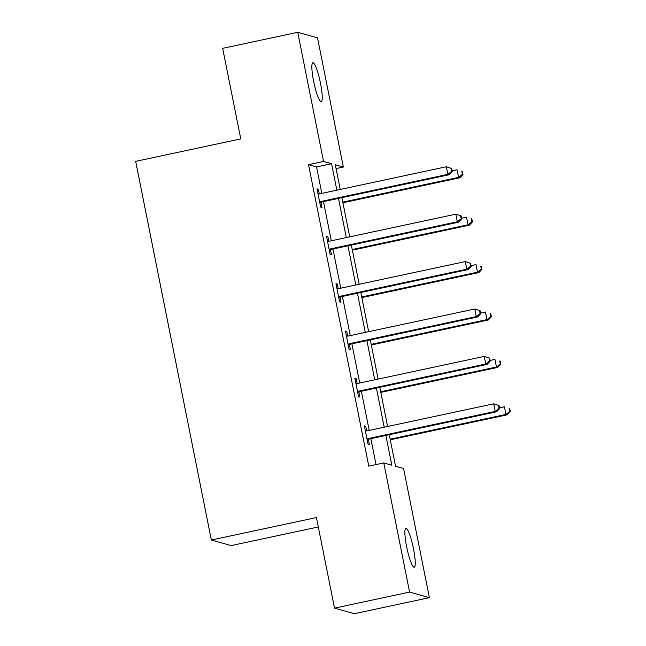 <?xml version="1.0" encoding="UTF-8"?>
<svg xmlns="http://www.w3.org/2000/svg" width="646" height="646" viewBox="0 0 646 646"><rect width="100%" height="100%" fill="white"/><g stroke="black" fill="none" stroke-linecap="round" stroke-linejoin="round"><path stroke-width="0.97" d="M406.649 546.807A19.905 3.157 -102.1 0 1 405.914 528.307A19.905 3.157 -102.1 0 1 413.497 548.737A19.905 3.157 -102.1 0 1 414.231 567.236A19.905 3.157 -102.1 0 1 406.649 546.807M313.617 81.226A19.905 3.157 -102.1 0 1 312.882 62.727A19.905 3.157 -102.1 0 1 320.473 83.156A19.905 3.157 -102.1 0 1 321.199 101.656A19.905 3.157 -102.1 0 1 313.617 81.226M318.308 526.966L231.147 545.587L211.347 540.016L135.676 161.355L240.764 138.898L222.668 48.337L297.733 32.3L317.533 37.872L343.341 167.031L335.314 164.77L340.24 189.439M336.073 168.582L343.341 167.031M389.255 434.718L395.554 466.242L403.58 468.503L429.388 597.663L409.588 592.091L383.781 462.932L391.807 465.193L385.864 435.436M409.588 592.091L334.523 608.128L354.331 613.7L429.388 597.663M321.837 193.372L316.556 166.926L308.53 164.665L368.769 466.137L383.781 462.932M376.029 464.587L370.852 438.65M369.205 430.414L361.372 391.242M359.733 383.005L351.9 343.834M350.261 335.597L342.428 296.425M340.781 288.189L332.956 249.009M331.309 240.78L323.485 201.6M319.294 193.897L318.357 189.23L317.024 188.858L320.666 207.091L321.999 207.463L321.022 202.545M328.766 241.305L327.829 236.638L326.496 236.266L330.138 254.5L331.479 254.871L330.494 249.954M338.238 288.714L337.309 284.046L335.968 283.675L339.61 301.908L340.951 302.28L339.966 297.362M347.709 336.122L346.781 331.455L345.44 331.083L349.082 349.316L350.423 349.688L349.438 344.77M357.181 383.53L356.253 378.863L354.912 378.491L358.554 396.725L359.895 397.104L358.91 392.179M366.653 430.939L365.725 426.279L364.384 425.9L368.034 444.133L369.367 444.513L368.39 439.587M334.523 608.128L316.427 517.559L211.347 540.016M308.53 164.665L323.541 161.46L297.733 32.3M336.849 190.166L331.568 163.721L323.541 161.46M384.217 427.208L376.392 388.028M374.745 379.8L366.912 340.62M365.273 332.391L357.44 293.211M355.801 284.983L347.968 245.803M346.321 237.575L338.496 198.395M341.887 197.668L349.712 236.848M351.359 245.084L359.184 284.256M360.831 292.493L368.664 331.664M370.303 339.901L378.136 379.073M379.775 387.309L387.608 426.481M316.556 166.926L331.568 163.721M317.146 189.488L318.357 189.23M326.618 236.896L327.829 236.638M336.098 284.305L337.309 284.046M345.57 331.713L346.781 331.455M355.042 379.121L356.253 378.863M364.514 426.538L365.725 426.279M321.167 201.439L322.499 201.81L449.204 174.743L447.864 174.363L321.167 201.439A3.109 3.06 -74.3 0 0 320.085 201.899L319.681 202.174M451.715 171.368L447.864 174.363L446.346 166.765L451.643 168.477L451.11 168.323L451.715 171.368L452.248 171.513L451.643 168.477M318.002 193.776L318.478 193.857A3.109 3.06 -74.3 0 0 319.649 193.84L446.346 166.765L451.11 168.323M322.499 201.81A3.109 3.06 -74.3 0 0 321.425 202.271L319.907 203.296M449.204 174.743L452.248 171.513M342.905 202.755L459.912 177.755L458.571 177.375L457.053 169.785L452.111 170.835M342.776 202.117L458.571 177.375L462.423 174.38L462.956 174.525L462.35 171.489L461.809 171.335L462.423 174.38M461.809 171.335L462.35 171.489M462.956 174.525L459.912 177.755M330.639 248.847L331.971 249.219L458.676 222.151L457.336 221.772L330.639 248.847A3.109 3.06 -74.3 0 0 329.557 249.308L329.153 249.582M461.187 218.776L457.336 221.772L455.818 214.173L461.115 215.885L460.582 215.732L461.187 218.776L461.72 218.921L461.115 215.885M327.474 241.184L327.95 241.265A3.109 3.06 -74.3 0 0 329.121 241.249L455.818 214.173L460.582 215.732M331.971 249.219A3.109 3.06 -74.3 0 0 330.897 249.679L329.379 250.705M458.676 222.151L461.72 218.921M340.111 296.256L341.451 296.635L468.148 269.56L466.816 269.18L340.111 296.256A3.109 3.06 -74.3 0 0 339.029 296.716L338.625 296.99M470.659 266.184L466.816 269.18L465.298 261.582L470.587 263.293L470.054 263.14L470.659 266.184L471.2 266.33L470.587 263.293M336.954 288.592L337.43 288.673A3.109 3.06 -74.3 0 0 338.593 288.657L465.298 261.582L470.054 263.14M341.451 296.635A3.109 3.06 -74.3 0 0 340.369 297.087L338.851 298.113M468.148 269.56L471.2 266.33M352.377 250.163L469.384 225.163L468.043 224.784L466.525 217.193L461.591 218.243M352.248 249.526L468.043 224.784L471.895 221.788L472.428 221.941L471.822 218.897L471.289 218.752L471.895 221.788M471.289 218.752L471.822 218.897M472.428 221.941L469.384 225.163M361.849 297.572L478.856 272.572L477.515 272.192L475.997 264.602L471.063 265.651M361.72 296.934L477.515 272.192L481.367 269.196L481.9 269.35L481.294 266.305L480.761 266.16L481.367 269.196M480.761 266.16L481.294 266.305M481.9 269.35L478.856 272.572M349.583 343.664L350.923 344.043L477.62 316.968L476.288 316.588L349.583 343.664A3.109 3.06 -74.3 0 0 348.509 344.124L348.105 344.399M480.131 313.593L476.288 316.588L474.77 308.998L480.067 310.702L479.526 310.548L480.131 313.593L480.672 313.746L480.067 310.702M346.426 336.001L346.902 336.09A3.109 3.06 -74.3 0 0 348.065 336.065L474.77 308.998L479.526 310.548M350.923 344.043A3.109 3.06 -74.3 0 0 349.841 344.496L348.323 345.521M477.62 316.968L480.672 313.746M359.055 391.072L360.395 391.452L487.1 364.376L485.76 363.997L359.055 391.072A3.109 3.06 -74.3 0 0 357.981 391.533L357.577 391.807M489.611 361.001L485.76 363.997L484.242 356.406L489.539 358.11L488.998 357.965L489.611 361.001L490.144 361.154L489.539 358.11M355.898 383.409L356.374 383.498A3.109 3.06 -74.3 0 0 357.537 383.474L484.242 356.406L488.998 357.965M360.395 391.452A3.109 3.06 -74.3 0 0 359.313 391.904L357.803 392.93M487.1 364.376L490.144 361.154M368.527 438.481L369.867 438.86L496.572 411.785L495.232 411.405L368.527 438.481A3.109 3.06 -74.3 0 0 367.453 438.941L367.049 439.215M499.083 408.409L495.232 411.405L493.714 403.815L499.011 405.518L498.478 405.373L499.083 408.409L499.616 408.563L499.011 405.518M365.37 430.817L365.846 430.906A3.109 3.06 -74.3 0 0 367.009 430.882L493.714 403.815L498.478 405.373M369.867 438.86A3.109 3.06 -74.3 0 0 368.793 439.32L367.275 440.346M496.572 411.785L499.616 408.563M371.321 344.98L488.328 319.98L486.987 319.608L485.469 312.01L480.535 313.06M371.192 344.342L486.987 319.608L490.839 316.605L491.372 316.758L490.766 313.714L490.233 313.568L490.839 316.605M490.233 313.568L490.766 313.714M491.372 316.758L488.328 319.98M380.793 392.388L497.8 367.388L496.467 367.017L494.949 359.418L490.007 360.468M380.672 391.759L496.467 367.017L500.311 364.013L500.844 364.166L500.238 361.122L499.705 360.977L500.311 364.013M499.705 360.977L500.238 361.122M500.844 364.166L497.8 367.388M390.265 439.797L507.272 414.797L505.939 414.425L504.421 406.827L499.479 407.876M390.144 439.167L505.939 414.425L509.783 411.421L510.324 411.575L509.71 408.53L509.177 408.385L509.783 411.421M509.177 408.385L509.71 408.53M510.324 411.575L507.272 414.797M320.085 201.899L321.425 202.271M329.557 249.308L330.897 249.679M339.029 296.716L340.369 297.087M348.509 344.124L349.841 344.496M357.981 391.533L359.313 391.904M367.453 438.941L368.793 439.32"/></g></svg>
